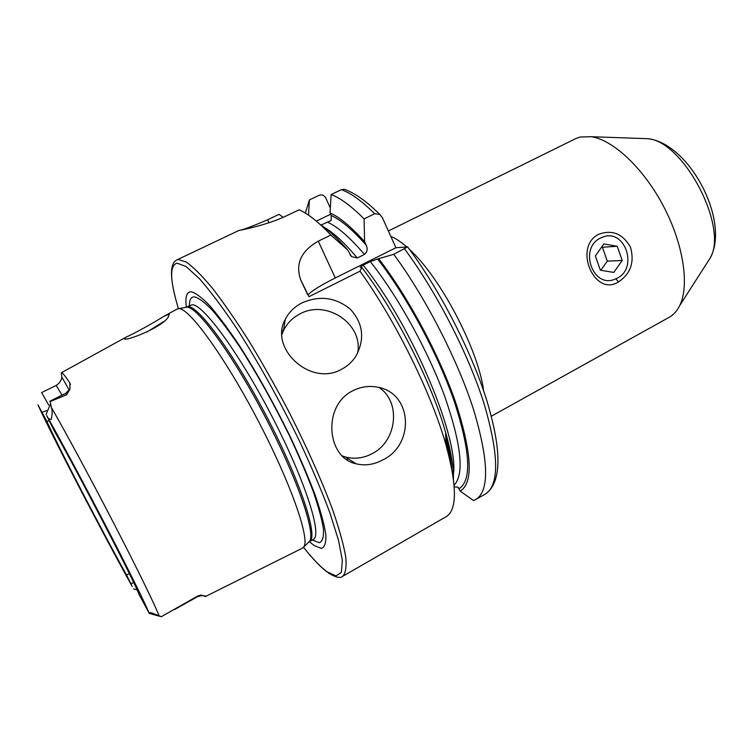 <?xml version="1.0" encoding="UTF-8"?>
<svg xmlns="http://www.w3.org/2000/svg" width="753" height="753" viewBox="0 0 753 753"><rect width="100%" height="100%" fill="white"/><g stroke="black" fill="none" stroke-linecap="round" stroke-linejoin="round"><path stroke-width="1.13" d="M618.439 281.942C594.324 297.397 573.005 247.106 598.541 234.343C612.142 229.354 622.806 233.675 630.543 247.304C634.638 262.289 630.6 273.828 618.439 281.942L615.963 278.779M168.239 317.107C162.592 326.943 126.796 341.335 124.17 338.869L126.4 336.968C133.752 333.89 154.892 322.068 164.013 316.251L169.256 314.057L168.239 317.107M379.136 387.579C401.236 401.97 397.057 441.117 372.311 453.57C363.501 458.257 354.484 459.377 345.279 456.93L342.427 455.979M382.901 459.857C373.949 464.695 364.998 465.994 356.028 463.773C326.51 457.871 322.322 405.349 352.79 390.779C360.461 386.844 368.443 385.602 376.745 387.061C412.635 392.285 415.054 444.609 382.901 459.857M302.141 302.819C294.527 306.697 288.907 312.213 285.283 319.366C268.783 348.055 310.471 387.268 341.702 369.215C347.707 366.014 352.508 361.562 356.103 355.849C365.026 338.878 363.115 323.338 350.371 309.229C335.772 297.35 319.696 295.214 302.141 302.819M357.581 353.242C363.671 324.279 326.651 299.092 300.061 313.86C292.606 317.691 287.081 323.272 283.486 330.605L281.923 334.445M491.333 416.24L669.153 317.314C673.54 314.867 677.06 310.961 679.714 305.567C689.635 285.679 683.555 244.424 663.572 206.388C643.655 168.324 613.177 139.86 591.18 136.707L580.234 137.018L575.518 138.721L388.369 231.002M70.443 384.595L69.822 382.929L70.048 388.925L66.688 394.77L50.197 401.565L51.298 407.298C52.456 410.347 52.428 414.366 51.213 419.365C49.256 419.506 47.75 418.235 46.705 415.552L54.084 430.565C76.486 469.561 135.615 583.744 139.032 594.418L149.16 613.196C148.548 612.669 149.292 612.528 151.381 612.782L161.34 616.679L197.7 596.018C200.42 595.049 201.936 594.889 202.265 595.538L205.767 596.065L205.343 596.574L203.423 595.727M49.049 420.852L46.846 421.332L37.961 404.879C51.863 435.498 103.98 535.825 132.217 586.521L126.523 574.906L129.365 573.682M48.653 404.992L41.622 392.577M66.688 394.77L65.596 393.414L49.849 401.189L50.197 401.565M163.486 321.719L146.882 332.073M309.389 541.671L314.199 545.548L321.362 548.4C324.722 547.29 326.209 542.687 325.842 534.602C324.298 524.502 320.722 511.296 315.121 494.994C308.401 477.186 300.08 457.73 290.178 436.608C273.979 403.589 257.093 373.309 239.501 345.759C228.413 329.212 218.455 315.799 209.616 305.539C201.672 297.35 195.451 292.757 190.942 291.759C186.575 291.966 185.05 297.059 186.358 307.036M205.447 596.517L302.395 548.184L303.798 546.932C310.208 538.988 290.658 482.767 257.761 419.995C224.931 357.176 189.558 308.457 179.082 308.645L177.03 309.078L164.013 316.251M69.822 382.929C66.048 377.234 63.497 373.93 62.16 372.999L61.313 372.791L61.821 377.027C61.972 378.401 61.002 380.51 58.894 383.362L56.193 385.423L41.631 392.567M238.861 230.493L176.786 259.954L178.301 259.512L186.33 262.082C193.389 267.136 202.086 275.852 212.421 288.23C223.556 302.65 235.614 320.053 248.603 340.441C261.828 362.165 274.883 385.188 287.74 409.51C306.471 446.153 322.303 481.704 333.165 511.259C339.452 529.679 343.641 544.908 345.74 556.947C346.634 566.943 345.608 573.4 342.662 576.318L446.096 516.718C457.24 510.082 457.156 486.014 445.87 444.486C431.413 393.32 395.372 320.317 359.99 271.193L308.965 296.71L300.701 279.834C295.148 263.898 301.012 251.013 318.284 241.176L330.849 235.058C318.415 221.919 307.826 213.504 299.101 209.805L287.044 215.546C267.814 224.827 243.934 229.477 239.802 230.333L239.172 230.399C242.598 230.004 252.076 226.455 267.607 219.772L279.034 214.341L283.109 217.344M46.846 421.332C56.946 444.223 103.302 533.472 126.523 574.906M38.384 405.801L37.961 404.879M359.99 271.193L361.769 267.4L360.094 267.221L363.162 265.15L370.307 261.583L377.592 258.985L393.772 254.307L407.589 246.899L395.909 247.737L382.42 217.796L379.813 214.464C366.495 201.239 354.607 192.834 344.159 189.267L341.354 189.671L331.122 194.547L330.049 212.892L331.216 215.452L331.179 220.516L321.07 225.043M453.428 478.852C453.701 467.199 451.103 451.762 445.654 432.542C431.742 382.816 395.664 311.629 361.769 267.4M407.589 246.899C439.63 289.491 471.171 350.644 486.702 400.201C502.119 451.282 501.677 482.579 485.365 494.09L473.609 500.594L460.187 491.107L458.088 487.238L454.228 486.862M460.187 491.107C473.345 483.153 472.084 454.313 456.393 404.615C440.185 356.696 408.785 297.783 378.797 258.891M475.849 499.568C489.591 490.655 488.801 460.572 473.486 409.35C457.542 359.718 425.727 297.793 393.772 254.307M330.849 235.058L347.707 250.024C337.344 238.212 328.092 229.637 319.95 224.281M347.707 250.024L351.576 256.632L357.327 257.968L364.461 254.429C367.304 251.944 367.869 248.838 366.156 245.101L364.603 241.694C351.218 226.841 339.697 217.241 330.049 212.892M364.603 241.694L364.085 218.878C351.312 206.068 340.328 197.954 331.122 194.547M308.532 215.132L309.417 199.903L305.323 213.052M364.085 218.878L374.702 213.711L379.813 214.464M309.417 199.903L319.131 195.281C321.983 194.321 324.185 195.215 325.748 197.964L330.332 207.988M347.406 459.951L347.039 458.059M283.213 331.188L282.159 329.908M316.326 221.118L330.652 214.219M307.986 295.138C310.613 291.543 319.714 285.811 335.283 277.951L395.909 247.737M615.973 278.714C639.504 269.32 624.755 226.484 601.638 237.6C577.664 246.937 592.988 290.31 615.973 278.714M622.185 260.491L617.253 246.278L603.85 243.944L595.359 255.926L600.357 270.205L613.78 272.435L622.185 260.491L607.276 261.14L600.819 270.28M607.276 261.14L602.428 247.238L601.609 247.097M602.428 247.238L617.253 246.278M707.001 262.976L710.098 258.157C728.998 227.585 683.347 140.519 647.458 138.684L641.735 138.486M177.397 607.916L197.512 596.64L202.256 595.538L197.512 596.64L197.7 596.018M448.666 454.803L449.485 455.283M327.122 572.064C320.251 566.774 312.391 558.519 303.534 547.299C312.58 558.66 320.354 566.793 326.896 571.687L335.979 575.932L341.344 572.402L342.361 560.599L338.577 540.503L329.87 512.737C321.691 490.824 311.46 466.709 299.157 440.411C279.627 400.332 257.234 360.301 236.009 327.376C222.286 307.036 210.049 290.743 199.291 278.506L186.066 266.524L177.049 263.145C169.444 265.423 169.896 280.587 178.423 308.645C169.783 279.909 169.246 263.682 176.786 259.954M312.335 540.014L319.291 542.715C322.472 541.558 323.865 537.068 323.479 529.255C321.964 519.523 318.519 506.844 313.154 491.238C306.716 474.211 298.772 455.621 289.321 435.469C273.876 403.985 257.752 375.088 240.96 348.78C230.371 332.958 220.836 320.11 212.355 310.245C204.722 302.348 198.717 297.877 194.359 296.851C191.064 296.861 189.408 299.76 189.398 305.549M309.003 541.849L313.248 539.496C322.585 535.722 305.746 481.911 273.038 418.452C240.433 354.955 203.404 304.278 192.25 304.749L186 307.252M308.382 542.442L309.455 541.633C318.613 537.962 301.577 484.198 268.821 420.663C236.169 357.11 199.281 306.292 188.297 306.678L185.153 307.412M303.798 546.932L309.53 541.322C316.081 533.237 297.134 477.835 264.858 416.249C232.658 354.625 197.625 306.885 186.96 307.12L178.856 308.636M159.052 615.738C155.259 605.638 137.95 570.087 114.795 525.265C91.668 480.48 65.793 432.486 51.298 407.298M483.652 390.901C478.437 349.853 440.279 277.076 409.481 249.441M406.507 246.739C400.7 241.704 395.466 238.249 390.788 236.376M149.16 613.196C145.498 603.991 128.838 570.247 106.747 527.618C84.684 485.017 60.174 439.328 46.705 415.552M451.602 467.792C450.859 458.972 448.901 448.59 445.729 436.646M453.052 476.188C460.808 442.039 412.616 326.049 363.162 265.15M454.106 485.196C464.497 474.286 461.41 444.816 444.854 396.784C428.024 350.719 398.026 296.437 370.307 261.583M459.085 488.706C471.886 480.442 470.371 451.631 454.567 402.281C438.265 354.767 407.091 296.804 377.592 258.985M485.365 494.09C499.474 484.951 499.032 454.765 484.019 403.533C468.338 353.929 436.636 292.173 404.568 248.914M357.327 257.968C344.78 243.097 333.805 232.931 324.421 227.462M364.461 254.429C349.872 237.364 337.476 226.568 327.254 222.05M366.156 245.101C352.63 229.853 340.987 219.97 331.216 215.452M374.702 213.711C361.826 201.004 350.71 192.984 341.354 189.671M267.607 219.772L269 222.747M318.284 241.176L335.283 277.951M46.084 414.489L50.442 403.975M69.295 390.186L61.821 377.027M42.14 412.268L46.695 410.573M62 395.184L56.193 385.423M160.248 616.443L149.188 613.384M133.77 582.756L130.984 583.509M125.036 338.925L123.963 338.586M356.028 463.773L345.279 456.93M283.486 330.605L285.283 319.366M679.714 305.567L710.098 258.157C730.57 221.448 689.287 142.712 647.458 138.684L591.18 136.707M342.662 576.318C340.403 578.558 335.584 577.41 328.214 572.864M61.388 372.744L125.196 337.617M445.654 432.542L445.87 444.486M450.539 462.7L445.748 437.982M350.013 254.787L351.576 256.622M300.701 279.834L307.403 294.169M65.596 393.414L70.067 388.859M197.474 596.696L174.508 609.572M133.667 588.931L137.093 589.872"/></g></svg>
